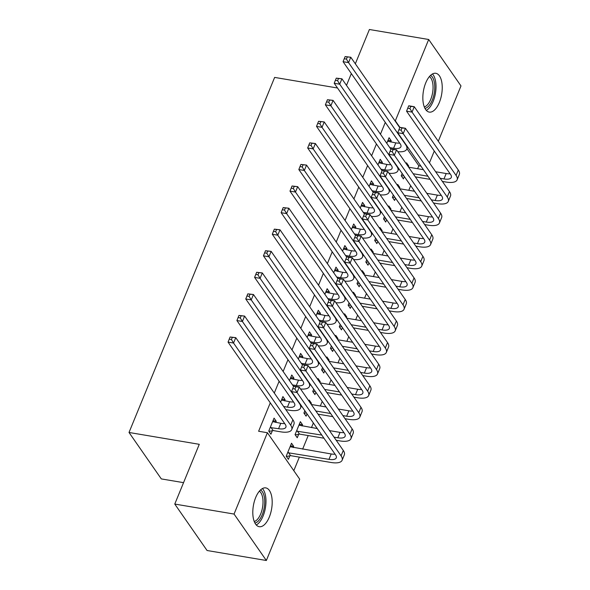 <?xml version="1.0" encoding="UTF-8"?>
<svg xmlns="http://www.w3.org/2000/svg" width="590" height="590" viewBox="0 0 590 590"><rect width="100%" height="100%" fill="white"/><g stroke="black" fill="none" stroke-linecap="round" stroke-linejoin="round"><path stroke-width="0.89" d="M255.691 497.503A19.677 9.256 -80.4 0 1 265.773 487.893A19.677 9.256 -80.4 0 1 269.306 517.083A19.677 9.256 -80.4 0 1 259.231 526.7A19.677 9.256 -80.4 0 1 255.691 497.503M425.729 82.91A19.677 9.256 -80.4 0 1 435.811 73.293A19.677 9.256 -80.4 0 1 439.344 102.49A19.677 9.256 -80.4 0 1 429.269 112.1A19.677 9.256 -80.4 0 1 425.729 82.91M293.798 470.687L299.359 457.132M302.633 449.145L308.201 435.56M311.476 427.58L313.364 422.978M320.326 406.009L322.214 401.406M329.168 384.437L331.056 379.835M338.018 362.865L339.906 358.263M346.868 341.293L348.749 336.691M355.711 319.721L357.599 315.119M364.561 298.149L366.449 293.547M373.404 276.577L375.292 271.975M382.254 255.005L384.142 250.403M391.104 233.434L392.984 228.839M399.946 211.869L401.834 207.267M408.796 190.297L410.684 185.695M417.639 168.725L418.848 165.775L420.921 166.129M299.705 479.176L266.348 560.5L234.053 514.06L267.403 432.736L299.705 479.176M234.053 514.06L174.773 504.067L207.068 550.507L266.348 560.5M183.549 482.657L161.313 478.91L129.018 432.47L274.638 77.408L337.517 88.006M355.335 63.794L369.399 29.5L428.687 39.493L460.982 85.934L438.289 141.268M434.284 151.047L429.446 162.84M299.307 424.262L302.552 424.807L300.369 421.666L295.059 434.609L297.242 437.75L298.68 434.247M302.552 424.807L302.065 425.987M281.85 399.157L285.095 399.703L282.912 396.569L280.619 402.151M285.095 399.703L284.609 400.89M319.161 381.479L320.245 381.664L318.062 378.529L317.708 379.392M320.245 381.664L319.891 382.526M315.886 392.306L314.935 394.607L312.759 391.472L313.703 389.164M299.543 356.013L302.788 356.559L300.605 353.425L298.311 359.015M302.788 356.559L302.301 357.747M336.861 338.343L337.937 338.52L335.762 335.386L335.4 336.248M337.937 338.52L337.583 339.39M333.579 349.162L332.635 351.463L330.452 348.329L331.396 346.028M317.236 312.87L320.481 313.415L318.298 310.281L316.004 315.871M320.481 313.415L319.994 314.603M354.553 295.199L355.637 295.384L353.454 292.242L353.1 293.105M355.637 295.384L355.283 296.246M351.271 306.018L350.327 308.319L348.144 305.185L349.088 302.884M334.928 269.726L338.173 270.279L335.99 267.137L333.697 272.728M338.173 270.279L337.687 271.459M372.246 252.055L373.33 252.24L371.147 249.098L370.793 249.968M373.33 252.24L372.976 253.103M368.964 262.875L368.02 265.183L365.837 262.041L366.781 259.74M352.621 226.59L355.866 227.135L353.683 223.994L351.397 229.584M355.866 227.135L355.387 228.315M389.938 208.912L391.023 209.096L388.84 205.954L388.486 206.825M391.023 209.096L390.669 209.959M386.656 219.738L385.713 222.039L383.529 218.897L384.474 216.596M370.321 183.446L373.566 183.992L371.383 180.857L369.089 186.44M373.566 183.992L373.079 185.179M407.631 165.768L408.715 165.952L406.532 162.818L406.178 163.681M408.715 165.952L408.361 166.815M404.349 176.594L403.405 178.895L401.222 175.761L402.166 173.453M388.014 140.302L391.259 140.848L389.075 137.713L386.782 143.304M391.259 140.848L390.772 142.035M418.848 165.775L406.945 148.665M385.292 122.403L380.454 134.203M376.442 143.975L371.604 155.775M367.6 165.547L362.762 177.347M358.75 187.119L353.911 198.911M349.9 208.69L345.062 220.483M341.057 230.262L336.219 242.055M332.207 251.834L327.369 263.627M323.364 273.406L318.526 285.199M314.514 294.971L309.676 306.771M305.664 316.542L300.826 328.342M296.822 338.114L291.984 349.914M287.972 359.686L283.134 371.486M279.129 381.258L274.291 393.058M270.279 402.83L258.619 431.253L267.403 432.736M379.163 161.874L382.409 162.42L380.226 159.285L377.932 164.876M382.409 162.42L381.922 163.607M398.788 187.34L399.873 187.524L397.69 184.39L397.336 185.253M399.873 187.524L399.511 188.387M395.507 198.166L394.562 200.467L392.38 197.326L393.324 195.025M361.471 205.018L364.716 205.563L362.533 202.422L360.239 208.012M364.716 205.563L364.229 206.743M381.088 230.483L382.173 230.668L379.99 227.526L379.636 228.396M382.173 230.668L381.819 231.531M377.814 241.31L376.87 243.611L374.687 240.469L375.631 238.168M343.778 248.161L347.023 248.707L344.84 245.565L342.547 251.156M347.023 248.707L346.536 249.887M363.396 273.627L364.48 273.812L362.297 270.67L361.943 271.533M364.48 273.812L364.126 274.675M360.114 284.446L359.17 286.755L356.994 283.613L357.938 281.312M326.086 291.298L329.331 291.851L327.148 288.709L324.854 294.299M329.331 291.851L328.844 293.031M345.703 316.771L346.787 316.948L344.604 313.814L344.25 314.677M346.787 316.948L346.433 317.818M342.421 327.59L341.477 329.891L339.294 326.757L340.238 324.456M308.386 334.442L311.631 334.987L309.448 331.853L307.161 337.443M311.631 334.987L311.151 336.175M328.011 359.907L329.095 360.092L326.912 356.957L326.558 357.82M329.095 360.092L328.741 360.955M324.729 370.734L323.785 373.035L321.602 369.901L322.546 367.592M290.693 377.585L293.938 378.131L291.755 374.997L289.461 380.587M293.938 378.131L293.451 379.318M310.318 403.051L311.402 403.236L309.219 400.101L308.865 400.964M311.402 403.236L311.048 404.098M307.036 413.878L306.092 416.179L303.909 413.037L304.853 410.736M273 420.729L276.245 421.275L274.062 418.133L268.752 431.076L270.935 434.218L272.374 430.715M276.245 421.275L275.759 422.455M290.457 445.834L293.702 446.379L291.526 443.238L286.216 456.181L288.399 459.322L289.83 455.819M293.702 446.379L293.223 447.559M394.946 120.751L395.329 120.817L428.687 39.493M346.492 85.366L351.33 73.573M174.773 504.067L199.273 444.314L129.018 432.47M399.902 127.388L395.329 120.817M389.798 147.633L393.589 148.274A12.619 4.823 -157.7 0 0 400.898 146.785A12.619 4.823 -157.7 0 0 400.204 143.849L343.07 61.699L344.243 58.727L346.441 59.096L347.326 56.935L345.128 56.566L344.243 58.727M387.637 141.216L395.801 142.883A12.619 4.823 -157.7 0 0 399.688 143.112M345.128 56.566L350.77 57.23L399.755 127.661M347.326 56.935L350.77 57.23L348.557 62.621L405.691 144.771A18.924 7.235 22.3 0 1 406.731 149.181A18.924 7.235 22.3 0 1 397.844 151.689M346.441 59.096L348.557 62.621L343.07 61.699M408.619 106.053L407.734 108.206L409.925 108.582L410.81 106.421L408.767 105.787L414.261 106.716L412.049 112.107L456.085 175.429A18.924 7.235 22.3 0 1 457.125 179.832A18.924 7.235 22.3 0 1 446.165 182.067L442.375 181.425M430.132 179.367L415.353 176.875M403.678 175.621L401.436 176.063M408.627 167.206L423.406 169.691M435.649 171.756L446.195 173.534A12.619 4.823 -157.7 0 0 450.089 173.762M413.17 173.733L427.949 176.226M440.192 178.291L443.982 178.932A12.619 4.823 -157.7 0 0 451.291 177.442A12.619 4.823 -157.7 0 0 450.598 174.507L406.554 111.178L407.734 108.206M410.81 106.421L414.261 106.716L458.297 170.038A18.924 7.235 22.3 0 1 459.337 174.441L457.125 179.832M409.925 108.582L412.049 112.107L406.554 111.178M380.948 169.205L384.746 169.846A12.619 4.823 -157.7 0 0 392.048 168.357A12.619 4.823 -157.7 0 0 391.354 165.421L334.22 83.271L335.393 80.299L337.591 80.668L338.476 78.507L336.278 78.138L335.393 80.299M378.787 162.781L386.959 164.455A12.619 4.823 -157.7 0 0 390.846 164.684M336.278 78.138L341.92 78.802L390.904 149.233M338.476 78.507L341.92 78.802L339.707 84.193L396.849 166.343A18.924 7.235 22.3 0 1 397.889 170.753A18.924 7.235 22.3 0 1 388.994 173.261M337.591 80.668L339.707 84.193L334.22 83.271M372.098 190.777L375.896 191.418A12.619 4.823 -157.7 0 0 383.205 189.928A12.619 4.823 -157.7 0 0 382.512 186.993L325.37 104.843L326.55 101.871L328.748 102.24L329.633 100.079L327.435 99.71L326.55 101.871M369.945 184.353L378.109 186.027A12.619 4.823 -157.7 0 0 381.996 186.256M327.435 99.71L333.077 100.374L382.062 170.805M329.633 100.079L333.077 100.374L330.865 105.765L387.999 187.915A18.924 7.235 22.3 0 1 389.039 192.318A18.924 7.235 22.3 0 1 380.144 194.833M328.748 102.24L330.865 105.765L325.37 104.843M399.769 127.624L398.884 129.778L401.082 130.147L401.967 127.993L399.924 127.359L405.411 128.281L403.199 133.679L447.242 197.001A18.924 7.235 22.3 0 1 448.282 201.404A18.924 7.235 22.3 0 1 437.323 203.639L433.525 202.997M421.282 200.932L406.51 198.446M394.828 197.193L392.593 197.635M399.784 188.778L414.556 191.263M426.799 193.328L437.352 195.106A12.619 4.823 -157.7 0 0 441.239 195.334M404.327 195.305L419.099 197.798M431.342 199.863L435.14 200.504A12.619 4.823 -157.7 0 0 442.448 199.014A12.619 4.823 -157.7 0 0 441.755 196.079L397.712 132.75L398.884 129.778M401.967 127.993L405.411 128.281L449.455 191.61A18.924 7.235 22.3 0 1 450.495 196.013L448.282 201.404M401.082 130.147L403.199 133.679L397.712 132.75M390.927 149.196L390.042 151.35L392.232 151.719L393.117 149.565L391.074 148.931L396.561 149.853L394.349 155.251L438.392 218.573A18.924 7.235 22.3 0 1 439.432 222.976A18.924 7.235 22.3 0 1 428.473 225.21L424.682 224.569M412.432 222.504L397.66 220.018M385.985 218.765L383.743 219.207M390.934 210.35L405.714 212.835M417.956 214.9L428.502 216.678A12.619 4.823 -157.7 0 0 432.389 216.906M395.477 216.877L410.249 219.369M422.499 221.434L426.29 222.069A12.619 4.823 -157.7 0 0 433.598 220.586A12.619 4.823 -157.7 0 0 432.905 217.644L388.862 154.322L390.042 151.35M393.117 149.565L396.561 149.853L440.605 213.182A18.924 7.235 22.3 0 1 441.645 217.585L439.432 222.976M392.232 151.719L394.349 155.251L388.862 154.322M430.553 75.358A17.029 8.009 -80.4 0 1 434.505 83.286A17.029 8.009 -80.4 0 1 424.977 108.427M424.299 106.93A15.768 7.419 99.6 0 0 432.809 83.721A15.768 7.419 99.6 0 0 429.417 76.553M426.312 110.367A19.551 9.197 99.6 0 0 435.708 82.047A19.551 9.197 99.6 0 0 432.448 73.957M260.514 489.951A17.029 8.009 -80.4 0 1 264.468 497.886A17.029 8.009 -80.4 0 1 254.939 523.028M254.261 521.523A15.768 7.419 99.6 0 0 262.771 498.321A15.768 7.419 99.6 0 0 259.379 491.146M256.267 524.967A19.551 9.197 99.6 0 0 265.67 496.647A19.551 9.197 99.6 0 0 262.41 488.557M363.256 212.348L367.054 212.99A12.619 4.823 -157.7 0 0 374.355 211.5A12.619 4.823 -157.7 0 0 373.662 208.565L316.528 126.408L317.7 123.435L319.898 123.812L320.783 121.651L318.585 121.282L317.7 123.435M361.095 205.925L369.259 207.599A12.619 4.823 -157.7 0 0 373.153 207.828M318.585 121.282L324.227 121.946L373.212 192.377M320.783 121.651L324.227 121.946L322.015 127.337L379.156 209.487A18.924 7.235 22.3 0 1 380.196 213.89A18.924 7.235 22.3 0 1 371.302 216.405M319.898 123.812L322.015 127.337L316.528 126.408M354.406 233.92L358.204 234.562A12.619 4.823 -157.7 0 0 365.512 233.072A12.619 4.823 -157.7 0 0 364.819 230.137L307.678 147.979L308.858 145.007L311.048 145.383L311.933 143.222L309.743 142.854L308.858 145.007M352.252 227.497L360.416 229.163A12.619 4.823 -157.7 0 0 364.303 229.392M309.743 142.854L315.377 143.518L364.369 213.949M311.933 143.222L315.377 143.518L313.172 148.909L370.306 231.059A18.924 7.235 22.3 0 1 371.346 235.462A18.924 7.235 22.3 0 1 362.452 237.977M311.048 145.383L313.172 148.909L307.678 147.979M382.077 170.768L381.192 172.922L383.389 173.29L384.274 171.137L382.224 170.503L387.719 171.424L385.506 176.816L429.55 240.145A18.924 7.235 22.3 0 1 430.589 244.548A18.924 7.235 22.3 0 1 419.63 246.782L415.832 246.141M403.59 244.076L388.817 241.59M377.135 240.337L374.901 240.779M382.091 231.914L396.864 234.407M409.106 236.472L419.66 238.249A12.619 4.823 -157.7 0 0 423.546 238.478M386.634 238.448L401.406 240.941M413.649 243.006L417.447 243.641A12.619 4.823 -157.7 0 0 424.748 242.151A12.619 4.823 -157.7 0 0 424.055 239.216L380.019 175.894L381.192 172.922M384.274 171.137L387.719 171.424L431.762 234.754A18.924 7.235 22.3 0 1 432.802 239.156L430.589 244.548M383.389 173.29L385.506 176.816L380.019 175.894M373.227 192.333L372.342 194.494L374.539 194.862L375.424 192.709L373.382 192.075L378.869 192.996L376.656 198.388L420.7 261.717A18.924 7.235 22.3 0 1 421.739 266.12A18.924 7.235 22.3 0 1 410.78 268.354L406.982 267.713M394.74 265.647L379.967 263.155M368.293 261.908L366.051 262.351M373.241 253.486L388.014 255.979M400.256 258.044L410.81 259.821A12.619 4.823 -157.7 0 0 414.696 260.05M377.784 260.02L392.557 262.513M404.799 264.578L408.597 265.212A12.619 4.823 -157.7 0 0 415.906 263.723A12.619 4.823 -157.7 0 0 415.213 260.787L371.169 197.466L372.342 194.494M375.424 192.709L378.869 192.996L422.912 256.318A18.924 7.235 22.3 0 1 423.952 260.728L421.739 266.12M374.539 194.862L376.656 198.388L371.169 197.466M345.563 255.492L349.354 256.134A12.619 4.823 -157.7 0 0 356.662 254.644A12.619 4.823 -157.7 0 0 355.969 251.701L298.835 169.551L300.008 166.579L302.205 166.948L303.09 164.794L300.893 164.426L300.008 166.579M343.402 249.069L351.566 250.735A12.619 4.823 -157.7 0 0 355.453 250.964M300.893 164.426L306.534 165.082L355.519 235.521M303.09 164.794L306.534 165.082L304.322 170.481L361.456 252.631A18.924 7.235 22.3 0 1 362.496 257.034A18.924 7.235 22.3 0 1 353.609 259.548M302.205 166.948L304.322 170.481L298.835 169.551M364.384 213.905L363.499 216.065L365.689 216.434L366.574 214.281L364.531 213.646L370.026 214.568L367.813 219.959L411.857 283.288A18.924 7.235 22.3 0 1 412.897 287.691A18.924 7.235 22.3 0 1 401.93 289.926L398.139 289.284M385.897 287.219L371.117 284.727M359.443 283.48L357.201 283.915M364.399 275.058L379.171 277.551M391.413 279.616L401.96 281.393A12.619 4.823 -157.7 0 0 405.854 281.622M368.934 281.592L383.714 284.085M395.956 286.143L399.755 286.784A12.619 4.823 -157.7 0 0 407.056 285.294A12.619 4.823 -157.7 0 0 406.363 282.359L362.319 219.038L363.499 216.065M366.574 214.281L370.026 214.568L414.062 277.89A18.924 7.235 22.3 0 1 415.102 282.3L412.897 287.691M365.689 216.434L367.813 219.959L362.319 219.038M336.713 277.064L340.511 277.698A12.619 4.823 -157.7 0 0 347.82 276.216A12.619 4.823 -157.7 0 0 347.127 273.273L289.985 191.123L291.165 188.151L293.355 188.52L294.24 186.366L292.043 185.998L291.165 188.151M334.56 270.64L342.724 272.307A12.619 4.823 -157.7 0 0 346.61 272.536M292.043 185.998L297.685 186.654L346.669 257.085M294.24 186.366L297.685 186.654L295.472 192.052L352.614 274.203A18.924 7.235 22.3 0 1 353.653 278.605A18.924 7.235 22.3 0 1 344.759 281.12M293.355 188.52L295.472 192.052L289.985 191.123M355.534 235.476L354.649 237.637L356.847 238.006L357.732 235.845L355.689 235.218L361.176 236.14L358.963 241.531L403.007 304.86A18.924 7.235 22.3 0 1 404.047 309.263A18.924 7.235 22.3 0 1 393.088 311.498L389.289 310.856M377.047 308.791L362.275 306.298M350.593 305.052L348.358 305.487M355.549 296.63L370.321 299.123M382.563 301.188L393.117 302.965A12.619 4.823 -157.7 0 0 397.004 303.194M360.092 303.164L374.864 305.649M387.106 307.715L390.904 308.356A12.619 4.823 -157.7 0 0 398.213 306.866A12.619 4.823 -157.7 0 0 397.52 303.931L353.476 240.609L354.649 237.637M357.732 235.845L361.176 236.14L405.219 299.462A18.924 7.235 22.3 0 1 406.259 303.865L404.047 309.263M356.847 238.006L358.963 241.531L353.476 240.609M327.87 298.636L331.661 299.27A12.619 4.823 -157.7 0 0 338.97 297.78A12.619 4.823 -157.7 0 0 338.276 294.845L281.142 212.695L282.315 209.723L284.513 210.092L285.398 207.938L283.2 207.569L282.315 209.723M325.709 292.212L333.874 293.879A12.619 4.823 -157.7 0 0 337.76 294.108M283.2 207.569L288.842 208.226L337.827 278.657M285.398 207.938L288.842 208.226L286.629 213.624L343.764 295.774A18.924 7.235 22.3 0 1 344.803 300.177A18.924 7.235 22.3 0 1 335.909 302.692M284.513 210.092L286.629 213.624L281.142 212.695M346.691 257.048L345.806 259.209L347.997 259.578L348.882 257.417L346.839 256.783L352.326 257.712L350.121 263.103L394.157 326.425A18.924 7.235 22.3 0 1 395.197 330.835A18.924 7.235 22.3 0 1 384.238 333.062L380.447 332.428M368.197 330.363L353.425 327.87M341.75 326.624L339.508 327.059M346.699 318.202L361.478 320.695M373.721 322.76L384.267 324.537A12.619 4.823 -157.7 0 0 388.154 324.766M351.242 324.736L366.021 327.221M378.264 329.286L382.055 329.928A12.619 4.823 -157.7 0 0 389.363 328.438A12.619 4.823 -157.7 0 0 388.67 325.503L344.626 262.181L345.806 259.209M348.882 257.417L352.326 257.712L396.369 321.034A18.924 7.235 22.3 0 1 397.409 325.437L395.197 330.835M347.997 259.578L350.121 263.103L344.626 262.181M319.02 320.2L322.819 320.842A12.619 4.823 -157.7 0 0 330.12 319.352A12.619 4.823 -157.7 0 0 329.427 316.417L272.292 234.267L273.465 231.295L275.663 231.664L276.548 229.51L274.35 229.134L273.465 231.295M316.86 313.784L325.031 315.451A12.619 4.823 -157.7 0 0 328.918 315.68M274.35 229.134L279.992 229.798L328.977 300.229M276.548 229.51L279.992 229.798L277.779 235.189L334.921 317.346A18.924 7.235 22.3 0 1 335.961 321.749A18.924 7.235 22.3 0 1 327.067 324.264M275.663 231.664L277.779 235.189L272.292 234.267M337.841 278.62L336.956 280.781L339.154 281.15L340.039 278.989L337.996 278.355L343.483 279.284L341.271 284.675L385.314 347.997A18.924 7.235 22.3 0 1 386.354 352.407A18.924 7.235 22.3 0 1 375.395 354.634L371.597 354M359.354 351.935L344.582 349.442M332.9 348.196L330.666 348.631M337.856 339.774L352.628 342.266M364.871 344.331L375.424 346.109A12.619 4.823 -157.7 0 0 379.311 346.337M342.399 346.308L357.171 348.793M369.414 350.858L373.212 351.5A12.619 4.823 -157.7 0 0 380.513 350.01A12.619 4.823 -157.7 0 0 379.82 347.075L335.784 283.753L336.956 280.781M340.039 278.989L343.483 279.284L387.527 342.606A18.924 7.235 22.3 0 1 388.567 347.009L386.354 352.407M339.154 281.15L341.271 284.675L335.784 283.753M310.17 341.772L313.969 342.414A12.619 4.823 -157.7 0 0 321.277 340.924A12.619 4.823 -157.7 0 0 320.584 337.989L263.442 255.839L264.622 252.867L266.813 253.235L267.698 251.082L265.507 250.706L264.622 252.867M308.017 335.356L316.181 337.023A12.619 4.823 -157.7 0 0 320.068 337.251M265.507 250.706L271.149 251.369L320.134 321.801M267.698 251.082L271.149 251.369L268.937 256.761L326.071 338.918A18.924 7.235 22.3 0 1 327.111 343.321A18.924 7.235 22.3 0 1 318.217 345.829M266.813 253.235L268.937 256.761L263.442 255.839M328.991 300.192L328.106 302.346L330.304 302.722L331.189 300.561L329.146 299.927L334.633 300.856L332.421 306.247L376.464 369.569A18.924 7.235 22.3 0 1 377.504 373.971A18.924 7.235 22.3 0 1 366.545 376.206L362.747 375.572M350.504 373.507L335.732 371.014M324.058 369.76L321.816 370.203M329.006 361.346L343.778 363.838M356.028 365.896L366.574 367.681A12.619 4.823 -157.7 0 0 370.461 367.909M333.549 367.88L348.321 370.365M360.564 372.43L364.362 373.072A12.619 4.823 -157.7 0 0 371.671 371.582A12.619 4.823 -157.7 0 0 370.977 368.647L326.934 305.318L328.106 302.346M331.189 300.561L334.633 300.856L378.677 364.178A18.924 7.235 22.3 0 1 379.717 368.58L377.504 373.971M330.304 302.722L332.421 306.247L326.934 305.318M301.328 363.344L305.119 363.986A12.619 4.823 -157.7 0 0 312.427 362.496A12.619 4.823 -157.7 0 0 311.734 359.561L254.6 277.411L255.772 274.439L257.97 274.807L258.855 272.646L256.657 272.278L255.772 274.439M299.167 356.928L307.331 358.595A12.619 4.823 -157.7 0 0 311.225 358.823M256.657 272.278L262.299 272.941L311.284 343.373M258.855 272.646L262.299 272.941L260.087 278.332L317.221 360.483A18.924 7.235 22.3 0 1 318.261 364.893A18.924 7.235 22.3 0 1 309.374 367.4M257.97 274.807L260.087 278.332L254.6 277.411M320.149 321.764L319.264 323.917L321.462 324.294L322.346 322.133L320.296 321.498L325.791 322.428L323.578 327.819L367.622 391.141A18.924 7.235 22.3 0 1 368.662 395.543A18.924 7.235 22.3 0 1 357.702 397.778L353.904 397.136M341.662 395.079L326.882 392.586M315.207 391.332L312.966 391.775M320.163 382.917L334.936 385.403M347.178 387.468L357.724 389.245A12.619 4.823 -157.7 0 0 361.618 389.481M324.707 389.444L339.479 391.937M351.721 394.002L355.519 394.644A12.619 4.823 -157.7 0 0 362.82 393.154A12.619 4.823 -157.7 0 0 362.127 390.219L318.084 326.889L319.264 323.917M322.346 322.133L325.791 322.428L369.827 385.749A18.924 7.235 22.3 0 1 370.874 390.152L368.662 395.543M321.462 324.294L323.578 327.819L318.084 326.889M292.478 384.916L296.276 385.558A12.619 4.823 -157.7 0 0 303.584 384.068A12.619 4.823 -157.7 0 0 302.891 381.133L245.75 298.983L246.93 296.01L249.12 296.379L250.005 294.218L247.815 293.85L246.93 296.01M290.324 378.492L298.488 380.167A12.619 4.823 -157.7 0 0 302.375 380.395M247.815 293.85L253.449 294.513L302.434 364.945M250.005 294.218L253.449 294.513L251.237 299.904L308.378 382.055A18.924 7.235 22.3 0 1 309.418 386.465A18.924 7.235 22.3 0 1 300.524 388.972M249.12 296.379L251.237 299.904L245.75 298.983M311.299 343.336L310.414 345.489L312.612 345.858L313.497 343.705L311.454 343.07L316.941 343.992L314.728 349.391L358.772 412.712A18.924 7.235 22.3 0 1 359.812 417.115A18.924 7.235 22.3 0 1 348.852 419.35L345.054 418.708M332.812 416.643L318.04 414.158M306.358 412.904L304.123 413.347M311.314 404.489L326.086 406.975M338.328 409.04L348.882 410.817A12.619 4.823 -157.7 0 0 352.768 411.046M315.856 411.016L330.629 413.509M342.871 415.574L346.669 416.216A12.619 4.823 -157.7 0 0 353.978 414.726A12.619 4.823 -157.7 0 0 353.285 411.791L309.241 348.461L310.414 345.489M313.497 343.705L316.941 343.992L360.984 407.321A18.924 7.235 22.3 0 1 362.024 411.724L359.812 417.115M312.612 345.858L314.728 349.391L309.241 348.461M283.635 406.488L287.426 407.13A12.619 4.823 -157.7 0 0 294.735 405.64A12.619 4.823 -157.7 0 0 294.041 402.704L236.907 320.554L238.08 317.582L240.278 317.951L241.163 315.79L238.965 315.421L238.08 317.582M281.474 400.064L289.638 401.738A12.619 4.823 -157.7 0 0 293.525 401.967M238.965 315.421L244.607 316.085L242.394 321.476L299.528 403.626A18.924 7.235 22.3 0 1 300.568 408.029A18.924 7.235 22.3 0 1 289.609 410.264L285.818 409.63M241.163 315.79L244.607 316.085L293.591 386.516M240.278 317.951L242.394 321.476L236.907 320.554M302.456 364.908L301.571 367.061L303.762 367.43L304.647 365.276L302.604 364.642L308.091 365.564L305.886 370.963L349.922 434.284A18.924 7.235 22.3 0 1 350.962 438.687A18.924 7.235 22.3 0 1 340.002 440.922L336.212 440.28M323.969 438.215L299.484 434.093L295.273 434.919M298.931 425.169L317.243 428.547M329.486 430.612L340.032 432.389A12.619 4.823 -157.7 0 0 343.918 432.618M296.497 431.113L321.786 435.081M334.029 437.146L337.819 437.78A12.619 4.823 -157.7 0 0 345.128 436.298A12.619 4.823 -157.7 0 0 344.435 433.355L300.391 370.033L301.571 367.061M304.647 365.276L308.091 365.564L352.134 428.893A18.924 7.235 22.3 0 1 353.174 433.296L350.962 438.687M303.762 367.43L305.886 370.963L300.391 370.033M297.301 430.951L299.484 434.093M270.191 427.58L278.583 428.701A12.619 4.823 -157.7 0 0 285.885 427.212A12.619 4.823 -157.7 0 0 285.191 424.276L228.057 342.119L229.23 339.147L231.428 339.523L232.312 337.362L230.115 336.993L229.23 339.147M272.624 421.636L280.796 423.31A12.619 4.823 -157.7 0 0 284.682 423.539M230.115 336.993L235.757 337.657L233.544 343.048L290.686 425.198A18.924 7.235 22.3 0 1 291.726 429.601A18.924 7.235 22.3 0 1 280.766 431.836L273.177 430.56L268.966 431.386M232.312 337.362L235.757 337.657L292.898 419.807A18.924 7.235 22.3 0 1 293.938 424.21L291.726 429.601M231.428 339.523L233.544 343.048L228.057 342.119M270.994 427.418L273.177 430.56M293.606 386.479L292.721 388.633L294.919 389.002L295.804 386.848L293.761 386.214L299.248 387.136L297.036 392.527L341.079 455.856A18.924 7.235 22.3 0 1 342.119 460.259A18.924 7.235 22.3 0 1 331.16 462.494L290.634 455.664L286.43 456.49M290.088 446.741L331.189 453.961A12.619 4.823 -157.7 0 0 335.076 454.189M287.655 452.685L328.977 459.352A12.619 4.823 -157.7 0 0 336.285 457.862A12.619 4.823 -157.7 0 0 335.592 454.927L291.548 391.605L292.721 388.633M295.804 386.848L299.248 387.136L343.292 450.465A18.924 7.235 22.3 0 1 344.331 454.868L342.119 460.259M294.919 389.002L297.036 392.527L291.548 391.605M288.451 452.523L290.634 455.664M395.801 142.883L393.589 148.274M446.195 173.534L443.982 178.932M458.297 170.038L456.085 175.429M386.959 164.455L384.746 169.846M378.109 186.027L375.896 191.418M437.352 195.106L435.14 200.504M449.455 191.61L447.242 197.001M428.502 216.678L426.29 222.069M440.605 213.182L438.392 218.573M369.259 207.599L367.054 212.99M360.416 229.163L358.204 234.562M419.66 238.249L417.447 243.641M431.762 234.754L429.55 240.145M410.81 259.821L408.597 265.212M422.912 256.318L420.7 261.717M351.566 250.735L349.354 256.134M401.96 281.393L399.755 286.784M414.062 277.89L411.857 283.288M342.724 272.307L340.511 277.698M393.117 302.965L390.904 308.356M405.219 299.462L403.007 304.86M333.874 293.879L331.661 299.27M384.267 324.537L382.055 329.928M396.369 321.034L394.157 326.425M325.031 315.451L322.819 320.842M375.424 346.109L373.212 351.5M387.527 342.606L385.314 347.997M316.181 337.023L313.969 342.414M366.574 367.681L364.362 373.072M378.677 364.178L376.464 369.569M307.331 358.595L305.119 363.986M357.724 389.245L355.519 394.644M369.827 385.749L367.622 391.141M298.488 380.167L296.276 385.558M348.882 410.817L346.669 416.216M360.984 407.321L358.772 412.712M289.638 401.738L287.426 407.13M340.032 432.389L337.819 437.78M352.134 428.893L349.922 434.284M280.796 423.31L278.583 428.701M292.898 419.807L290.686 425.198M331.189 453.961L328.977 459.352M343.292 450.465L341.079 455.856M407.624 147.006L406.731 149.181M398.781 168.578L397.889 170.753M389.931 190.15L389.039 192.318M381.081 211.721L380.196 213.89M372.238 233.293L371.346 235.462M363.388 254.865L362.496 257.034M354.546 276.437L353.653 278.605M345.696 298.002L344.803 300.177M336.846 319.574L335.961 321.749M328.003 341.145L327.111 343.321M319.153 362.717L318.261 364.893M310.31 384.289L309.418 386.465M301.461 405.861L300.568 408.029"/></g></svg>

